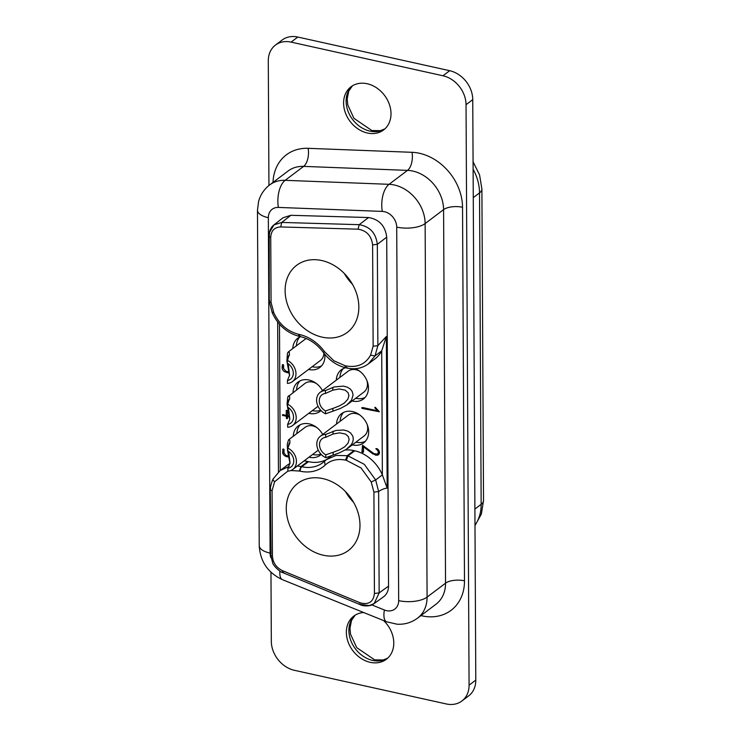 <?xml version="1.0" encoding="UTF-8"?>
<svg xmlns="http://www.w3.org/2000/svg" width="741" height="741" viewBox="0 0 741 741"><rect width="100%" height="100%" fill="white"/><g stroke="black" fill="none" stroke-linecap="round" stroke-linejoin="round"><path stroke-width="1.11" d="M270.965 572.219L271.326 641.373A26.167 20.878 52.9 0 0 294.39 670.299L446.267 703.95A26.167 20.878 -127.1 0 0 461.912 700.986A26.167 20.878 -127.1 0 0 469.081 685.193L466.043 104.694A26.167 20.878 52.9 0 0 442.979 75.767L449.685 70.701L297.817 37.05A26.167 20.878 -127.1 0 0 282.173 40.014L275.457 45.081A26.167 20.878 -127.1 0 0 268.288 60.882L268.946 185.491M442.979 75.767L291.102 42.117A26.167 20.878 -127.1 0 0 275.457 45.081M344.343 273.512A42.042 33.549 -127.1 0 0 352.457 284.257M321.779 260.536A42.042 33.549 -127.1 0 0 296.641 265.297A42.042 33.549 -127.1 0 0 287.767 305.32A42.042 33.549 -127.1 0 0 322.178 337.146A42.042 33.549 -127.1 0 0 347.316 332.385A42.042 33.549 -127.1 0 0 356.18 292.362A42.042 33.549 -127.1 0 0 321.779 260.536M461.912 700.986L468.618 695.919A26.167 20.878 -127.1 0 0 475.796 680.118L472.749 99.627A26.167 20.878 52.9 0 0 449.685 70.701M391.007 113.632A27.037 21.572 52.9 0 1 383.597 129.953A27.037 21.572 52.9 0 1 357.986 128.897A27.037 21.572 52.9 0 1 343.592 103.129A27.037 21.572 52.9 0 1 351.002 86.799A27.037 21.572 52.9 0 1 376.613 87.864A27.037 21.572 52.9 0 1 391.007 113.632M386.367 336.47L381.717 350.854A34.892 27.843 -127.1 0 1 375.122 358.783L368.407 363.85L375.011 355.921L370.565 355.198L373.14 346.232L377.864 345.649L386.367 336.47L387.163 488.115C384.44 488.365 381.596 489.505 378.623 491.542L375.659 479.955L364.303 464.338L348.011 455.863L346.343 460.309L345.575 460.133L347.233 455.687L348.011 455.863L354.717 450.797L353.939 450.621A34.892 27.843 -127.1 0 0 345.26 450.009M387.163 488.115L382.365 474.888A34.892 27.843 -127.1 0 0 354.717 450.797M290.861 215.298L281.765 222.43L273.957 224.894L283.053 217.752L290.861 215.298L368.555 217.548C379.216 219.327 385.274 225.866 386.719 237.176L388.543 586.122C388.488 590.772 386.821 594.328 383.56 596.801L374.168 603.563M386.719 237.176L377.336 244.308C375.882 232.98 369.833 226.44 359.172 224.68L358.079 229.182L280.682 226.941C274.466 227.237 271.16 230.664 270.734 237.222C269.011 236.74 268.548 236.092 269.344 235.295L269.622 232.22L273.957 224.894C273.994 224.912 270.891 226.561 269.224 232.813L269.27 301.374L272.216 312.721L272.679 312.128C271.845 312.841 272.197 313.008 273.753 312.628C279.088 324.123 287.388 331.357 298.642 334.311C298.753 336.155 299.318 336.785 300.327 336.229M269.687 300.568C268.89 301.448 269.353 302.096 271.076 302.504L273.753 312.628M383.643 620.597A27.037 21.572 52.9 0 1 393.777 642.947A27.037 21.572 52.9 0 1 386.367 659.268A27.037 21.572 52.9 0 1 360.756 658.203A27.037 21.572 52.9 0 1 346.362 632.434A27.037 21.572 52.9 0 1 353.772 616.114A27.037 21.572 52.9 0 1 363.711 612.538M322.919 478.612A42.042 33.549 -127.1 0 0 297.78 483.382A42.042 33.549 -127.1 0 0 288.916 523.405A42.042 33.549 -127.1 0 0 323.317 555.231A42.042 33.549 -127.1 0 0 348.455 550.47A42.042 33.549 -127.1 0 0 357.329 510.447A42.042 33.549 -127.1 0 0 322.919 478.612M283.599 572.413C282.636 572.969 282.256 572.385 282.478 570.672L360.033 602.757C368.592 605.138 373.39 602.035 374.437 593.467L373.909 492.126L371.232 481.993L361.015 467.942L346.343 460.309M287.897 471.072L274.633 481.706L272.067 490.672L272.41 555.954C272.892 562.706 276.254 567.615 282.478 570.672M289.11 466.441L280.154 470.516L273.207 478.853C272.132 480.251 269.9 488.486 270.261 489.301L271.011 554.018C270.215 554.814 270.678 555.463 272.41 555.954M270.669 488.745C269.872 489.468 270.335 490.107 272.067 490.672M322.483 390.581A18.312 14.616 -127.1 0 0 308.978 380.013A18.312 14.616 -127.1 0 0 298.03 382.087A18.312 14.616 -127.1 0 0 293.019 392.424M308.784 413.302A18.312 14.616 -127.1 0 0 309.154 413.395A18.312 14.616 -127.1 0 0 320.103 411.32A18.312 14.616 -127.1 0 0 321.01 410.56M352.336 444.869A18.312 14.616 -127.1 0 0 352.707 444.952A18.312 14.616 -127.1 0 0 363.655 442.877A18.312 14.616 -127.1 0 0 367.517 425.436A18.312 14.616 -127.1 0 0 352.531 411.57A18.312 14.616 -127.1 0 0 341.573 413.645A18.312 14.616 -127.1 0 0 336.571 423.982M300.54 336.673A18.312 14.616 -127.1 0 0 297.799 338.211A18.312 14.616 -127.1 0 0 292.788 348.557M308.562 369.435A18.312 14.616 -127.1 0 0 308.923 369.518A18.312 14.616 -127.1 0 0 319.871 367.443A18.312 14.616 -127.1 0 0 324.753 354.226M345.538 367.749A18.312 14.616 -127.1 0 0 341.351 369.778A18.312 14.616 -127.1 0 0 336.34 380.114M352.105 400.992A18.312 14.616 -127.1 0 0 352.475 401.076A18.312 14.616 -127.1 0 0 363.423 399.001A18.312 14.616 -127.1 0 0 367.795 383.18A18.312 14.616 -127.1 0 0 355.347 368.675M322.705 434.458A18.312 14.616 -127.1 0 0 309.21 423.88A18.312 14.616 -127.1 0 0 298.252 425.955A18.312 14.616 -127.1 0 0 293.251 436.301M309.016 457.178A18.312 14.616 -127.1 0 0 309.386 457.262A18.312 14.616 -127.1 0 0 320.334 455.187A18.312 14.616 -127.1 0 0 321.242 454.428M326.457 459.577A34.892 27.843 52.9 0 1 308.497 461.671L307.728 461.495A34.892 27.843 -127.1 0 0 304.069 460.911M288.666 451.501L290.046 463.06L287.888 468.219L287.897 471.128A13.079 10.439 -127.1 0 0 292.852 469.386A13.079 10.439 -127.1 0 0 296.067 458.466A13.079 10.439 -127.1 0 0 287.777 448.036L289.694 443.553L289.944 440.923L289.351 439.608L288.518 439.913L287.276 444.202L287.564 450.584L290.009 463.44A34.892 27.843 -127.1 0 0 286.869 465.45L280.154 470.516M289.129 372.945A5.363 4.279 52.9 0 1 288.082 372.825L284.59 371.713A4.177 3.335 52.9 0 1 282.117 367.944L282.349 364.794L282.942 364.581L283.571 365.072L283.59 368.546L285.933 371.25L288.777 371.963A3.631 2.899 -127.1 0 0 288.934 371.982M362.775 407.541L377.651 410.838L374.835 407.902L375.307 407.281L379.355 411.764L362.173 408.421L361.765 407.8L362.775 407.541M289.416 417.09L287.499 416.664L287.508 418.489L286.887 418.684L286.276 416.396L282.367 415.043L282.84 414.617L286.276 415.386L286.248 410.366L288.054 410.746M288.268 411.764L287.471 411.394L287.489 415.655L289.203 416.034M363.396 452.269L361.932 451.853L362.525 445.248L373.927 453.612L376.965 454.103A2.992 2.39 -127.1 0 0 377.465 453.825A2.992 2.39 -127.1 0 0 378.28 452.242A3.047 2.427 -127.1 0 0 376.706 449.5L375.844 448.657L377.188 448.768A4.233 3.381 52.9 0 1 379.503 452.538L379.457 452.992A4.251 3.39 52.9 0 1 378.373 454.733A4.251 3.39 52.9 0 1 376.993 455.28L372.723 453.825L363.368 446.712L363.396 452.269M288.823 457.114L286.508 456.623A5.159 4.113 52.9 0 1 282.849 453.575L282.793 449.176L283.386 448.972L284.007 449.463L284.025 452.908L285.85 455.382L288.61 456.16M345.482 491.589A42.042 33.549 -127.1 0 0 353.605 502.342M373.909 492.126L378.623 491.542L379.16 592.883L388.543 586.122M371.232 481.993L375.659 479.955L382.365 474.888L381.717 350.854L375.011 355.921L377.864 345.649L377.336 244.308L372.612 244.891C371.463 235.823 366.619 230.581 358.079 229.182M299.735 337.025A18.312 14.616 -127.1 0 0 296.391 345.834M312.165 366.712A18.312 14.616 -127.1 0 0 312.526 366.795A18.312 14.616 -127.1 0 0 321.548 365.906M306.413 338.609A13.079 10.439 -127.1 0 0 304.56 339.665L288.268 351.966L287.452 353.262L286.906 361.163L289.546 375.696M288.203 363.757L289.583 375.317L287.425 380.476L287.443 383.384A13.079 10.439 -127.1 0 0 292.389 381.643L320.325 360.543A13.079 10.439 -127.1 0 0 323.91 353.151M292.389 381.643A13.079 10.439 -127.1 0 0 295.603 370.722A13.079 10.439 -127.1 0 0 287.323 360.302L289.481 354.318L289.277 352.327L288.268 351.966M289.314 355.439L288.453 356.023L287.962 359.172M287.323 360.302L287.332 363.201A10.031 8.003 -127.1 0 1 290.555 379.207A10.031 8.003 -127.1 0 1 287.425 380.476M299.966 380.902A18.312 14.616 -127.1 0 0 296.622 389.701M312.396 410.579A18.312 14.616 -127.1 0 0 312.758 410.662A18.312 14.616 -127.1 0 0 320.705 410.236M316.546 383.643A13.079 10.439 -127.1 0 0 312.609 382.05A13.079 10.439 -127.1 0 0 304.792 383.532L287.749 396.954L287.063 404.262L289.777 419.573M288.434 407.633L289.814 419.184L287.656 424.352L287.675 427.251A13.079 10.439 -127.1 0 0 292.621 425.51A13.079 10.439 -127.1 0 0 295.835 414.59A13.079 10.439 -127.1 0 0 287.554 404.169L289.712 398.186L289.509 396.203L288.499 395.833M289.546 399.306L288.684 399.89L288.193 403.048M287.554 404.169L287.564 407.068A10.031 8.003 -127.1 0 1 290.787 423.074A10.031 8.003 -127.1 0 1 287.656 424.352M300.188 424.769A18.312 14.616 -127.1 0 0 296.854 433.568M312.628 454.455A18.312 14.616 -127.1 0 0 312.989 454.539A18.312 14.616 -127.1 0 0 320.936 454.103M316.768 427.52A13.079 10.439 -127.1 0 0 312.841 425.927A13.079 10.439 -127.1 0 0 305.014 427.409L288.731 439.709M289.777 443.183L288.916 443.766L288.416 446.916M287.777 448.036L287.795 450.945A10.031 8.003 -127.1 0 1 291.009 466.95A10.031 8.003 -127.1 0 1 287.888 468.219M343.509 412.459A18.312 14.616 -127.1 0 0 340.175 421.259M355.949 442.136A18.312 14.616 -127.1 0 0 356.31 442.229A18.312 14.616 -127.1 0 0 365.322 441.34M360.089 415.201A13.079 10.439 -127.1 0 0 356.162 413.617A13.079 10.439 -127.1 0 0 348.335 415.099L320.399 436.199A13.079 10.439 -127.1 0 0 317.231 447.286A13.079 10.439 -127.1 0 0 325.781 457.688L339.1 452.955L346.186 449.435L351.317 444.73L352.79 441.923L353.309 438.941L352.762 436.079L350.65 433.013L347.733 431.105L343.685 429.993L335.942 430.447L325.66 434.448A13.079 10.439 -127.1 0 0 320.399 436.199M347.622 448.425L364.109 435.977A13.079 10.439 -127.1 0 0 367.221 424.639M325.781 457.688L325.771 454.807L333.126 452.306L333.144 455.085M333.015 431.243L333.033 434.031L339.489 432.855L345.51 434.05L348.326 436.588L349.131 439.487L348.085 443.109L344.741 446.777L339.591 449.815L333.126 452.306M333.033 434.031L325.679 437.32L325.66 434.448M325.679 437.32A10.031 8.003 -127.1 0 0 322.242 438.626A10.031 8.003 -127.1 0 0 325.771 454.807M343.287 368.583A18.312 14.616 -127.1 0 0 339.943 377.391M355.717 398.269A18.312 14.616 -127.1 0 0 356.078 398.352A18.312 14.616 -127.1 0 0 365.1 397.463M359.867 371.334A13.079 10.439 -127.1 0 0 355.93 369.74A13.079 10.439 -127.1 0 0 348.113 371.222L320.177 392.322A13.079 10.439 -127.1 0 0 317 403.41A13.079 10.439 -127.1 0 0 325.549 413.811L340.434 408.448L346.779 405.003L351.53 400.186L353.087 395.073L352.244 391.544L350.419 389.145L347.501 387.237L343.463 386.117L334.228 386.941L325.429 390.572A13.079 10.439 -127.1 0 0 320.177 392.322M347.399 404.549L363.877 392.1A13.079 10.439 -127.1 0 0 366.99 380.772M325.549 413.811L325.54 410.94L332.894 408.43L332.913 411.218M332.783 387.376L332.802 390.155L339.258 388.979L345.287 390.183L348.094 392.721L348.9 395.611L347.862 399.232L344.306 403.067L339.359 405.938L332.894 408.43M332.802 390.155L325.447 393.452L325.429 390.572M325.447 393.452A10.031 8.003 -127.1 0 0 322.011 394.758A10.031 8.003 -127.1 0 0 325.54 410.94M283.581 367.962A4.177 3.335 52.9 0 1 283.377 366.99L283.516 365.035M282.117 367.944L283.377 366.99M284.59 371.713L285.489 371.037M286.684 372.51L287.721 371.732M288.082 372.825L288.971 372.158M378.484 410.755L377.929 410.634M377.651 410.838L378.197 410.431M361.84 408.124L362.525 407.615M362.173 408.421L363.21 407.643M374.761 407.652L375.252 407.281M374.835 407.902L375.492 407.402M287.517 411.366L287.508 410.495M287.489 415.432L286.489 415.219M287.545 416.637L287.536 415.664M287.499 416.664L288.536 415.886M287.471 411.394L288.092 410.931M286.276 415.386L287.489 414.46M282.367 415.043L282.914 414.636M282.849 415.636L283.886 414.849M286.276 416.396L287.489 415.479M286.285 418.193L287.499 417.276M286.545 418.545L287.508 417.822M286.887 418.684L287.508 418.211M363.562 451.325L363.359 445.73M378.938 454.168A4.251 3.39 52.9 0 1 378.253 454.335L376.419 454.113M377.465 453.825L378.725 452.881A2.992 2.39 -127.1 0 0 379.411 451.927M362.933 452.436L363.396 452.093M363.368 446.712L364.016 446.221M372.723 453.825L373.464 453.26M375.446 455.215L376.706 454.261M376.993 455.28L378.253 454.335M376.178 449.166L376.91 448.62M376.706 449.5L377.438 448.944M378.28 452.242L379.281 451.482M361.932 451.853L363.192 450.908M362.303 452.279L363.396 451.454M284.025 452.251L283.96 449.426M282.562 452.269L283.822 451.325M282.849 453.575L284.025 452.686M286.508 456.623L287.425 455.928M286.869 456.678L287.777 456.002M270.595 554.703L272.753 563.197C273.448 565.689 279.7 571.978 282.821 572.626L360.376 604.721C361.571 605.693 369.648 607.287 374.168 603.572L379.16 592.883L374.437 593.467M360.033 602.757C359.82 604.48 360.191 605.064 361.154 604.508L369.185 605.592L374.168 603.572M297.817 37.05L291.102 42.117M473.267 197.643L479.529 192.91L481.159 504.306L474.898 509.03M384.811 128.943A27.037 21.572 52.9 0 1 369.944 131.111A27.037 21.572 52.9 0 1 346.112 101.221A27.037 21.572 52.9 0 1 352.308 85.91M474.981 525.647L481.391 513.976L483.53 500.471L481.9 189.085A19.192 7.901 179.7 0 1 479.529 192.91A45.358 36.189 52.9 0 0 473.119 169.198M483.53 500.471A19.192 7.901 179.7 0 1 481.159 504.306A45.358 36.189 52.9 0 1 474.981 525.23M279.876 571.079A20.933 7.567 112 0 0 282.488 579.694C267.955 572.923 260.202 561.567 259.23 545.626A20.933 8.623 -0.3 0 0 270.095 553.119A13.959 11.134 -127.1 0 0 270.873 557.686M280.246 470.452L279.487 324.197M420.925 615.604A48.841 38.977 -127.1 0 0 464.487 580.814A13.959 5.752 -0.3 0 0 445.545 583.176A34.892 27.843 -127.1 0 1 435.977 604.23L417.526 618.17A34.892 27.843 -127.1 0 0 427.085 597.107L445.545 583.176L443.581 209.629A34.892 27.843 -127.1 0 0 407.522 170.374L389.062 184.314L285.165 180.322A34.892 27.843 -127.1 0 0 269.613 184.972C264.157 189.187 260.499 194.642 258.628 201.33L257.47 210.212A20.933 8.623 -0.3 0 0 268.344 217.706L270.095 553.119M464.487 580.814L462.532 207.276A48.841 38.977 -127.1 0 0 412.042 152.313A13.959 7.049 -87.8 0 1 407.522 170.374L303.625 166.382L285.165 180.322A20.933 10.569 92.2 0 0 278.384 207.415A13.959 11.134 -127.1 0 0 268.344 217.706M346.769 367.629C345.76 368.194 345.195 367.555 345.074 365.721L333.839 360.747L324.53 351.66L323.937 352.012M299.355 471.017L300.133 471.183A3.492 1.538 -77.5 0 1 301.791 466.737L301.013 466.571L299.355 471.017L290.759 470.544M462.532 207.276A13.959 5.752 -0.3 0 0 443.581 209.629L425.13 223.569A34.892 27.843 -127.1 0 0 389.062 184.314A20.933 10.569 92.2 0 0 382.282 211.407L278.384 207.415M371.806 604.906L384.375 609.991A13.959 11.134 -127.1 0 0 398.667 600.645A20.933 8.623 -0.3 0 0 427.085 597.107L425.13 223.569A20.933 8.623 -0.3 0 1 396.713 227.107A13.959 11.134 -127.1 0 0 382.282 211.407M398.667 600.645L396.713 227.107M466.043 104.694L472.749 99.627M475.796 680.118L469.081 685.193M368.555 217.548L359.172 224.68L281.765 222.43L280.682 226.941M347.548 367.805C346.538 368.37 345.973 367.731 345.852 365.887L345.074 365.721M270.734 237.222L271.076 302.504M384.375 609.991A20.933 7.567 112 0 0 386.589 621.792L282.488 579.694M274.633 481.706C273.077 480.427 272.716 479.344 273.549 478.454M307.728 461.495L301.013 466.571L297.354 465.987M387.58 658.258A27.037 21.572 52.9 0 1 372.714 660.426A27.037 21.572 52.9 0 1 348.881 630.535A27.037 21.572 52.9 0 1 355.078 615.225M345.575 460.133C337.442 458.484 330.625 460.142 325.123 465.107A38.375 30.622 52.9 0 1 300.133 471.183M272.216 312.721C278.005 325.262 287.119 333.172 299.559 336.451L300.337 336.627A3.492 1.538 102.5 0 1 299.41 334.487L298.642 334.311M324.512 461.217L326.373 459.642L324.512 461.217L325.123 465.107M353.939 450.621L347.233 455.687L336.006 455.428L326.373 459.642L331.82 455.53M412.042 152.313L308.145 148.32A48.841 38.977 -127.1 0 0 273.012 182.406M308.145 148.32A13.959 7.049 -87.8 0 1 303.625 166.382A34.892 27.843 -127.1 0 0 288.073 171.032L269.613 184.972M324.317 461.393A34.892 27.843 52.9 0 1 322.65 462.792A34.892 27.843 52.9 0 1 301.791 466.737L308.497 461.671M373.14 346.232L372.612 244.891M299.41 334.487A38.375 30.622 52.9 0 1 324.53 351.66M345.852 365.887C357.097 367.916 365.332 364.35 370.565 355.198M278.449 471.934L277.662 322.002M368.407 363.85C362.201 368.36 354.995 369.75 346.779 368.027L346.001 367.86C336.979 365.684 329.439 360.543 323.382 352.447C316.981 344.009 309.303 338.73 300.337 336.627M481.9 189.085L479.575 174.913L473.082 161.807M355.143 615.178L351.521 620.458L349.956 628.257L350.53 634.157L356.699 647.625L374.65 659.861L383.199 659.962L387.645 658.203M352.373 85.863L348.752 91.152L347.186 98.942L347.761 104.842L353.92 118.31L371.871 130.546L380.42 130.648L384.866 128.888M259.23 545.626L257.47 210.212M417.526 618.17C411.45 622.635 404.623 624.644 397.037 624.2L386.589 621.792M324.41 461.3L322.65 462.792M318.056 406.309L292.621 425.51M289.407 354.93L288.888 355.328M318.278 450.176L292.852 469.386M289.87 442.673L289.342 443.072M289.638 398.806L289.11 399.204"/></g></svg>
